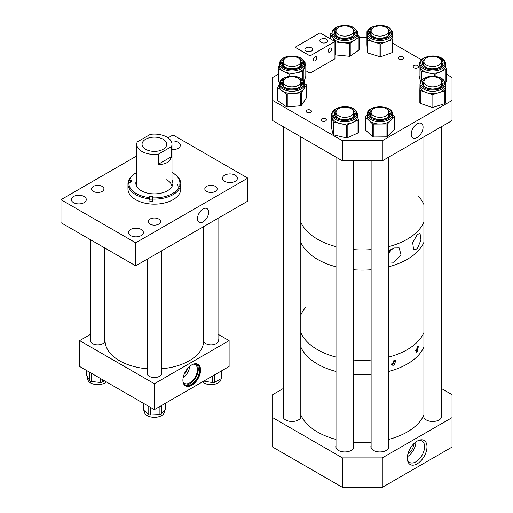 <?xml version="1.0" encoding="UTF-8"?>
<svg xmlns="http://www.w3.org/2000/svg" width="513" height="513" viewBox="0 0 513 513"><rect width="100%" height="100%" fill="white"/><g stroke="black" fill="none" stroke-linecap="round" stroke-linejoin="round"><path stroke-width="0.77" d="M218.038 339.382A7.329 4.232 180 0 1 218.358 340.613A7.329 4.232 180 0 1 213.831 344.518A7.329 4.232 180 0 1 205.848 343.601A7.329 4.232 180 0 1 203.706 340.613A7.329 4.232 180 0 1 203.95 339.523M161.435 372.175A7.329 4.232 180 0 1 161.71 373.317A7.329 4.232 180 0 1 157.19 377.222A7.329 4.232 180 0 1 149.206 376.305A7.329 4.232 180 0 1 147.058 373.317A7.329 4.232 180 0 1 147.346 372.137M104.819 339.523A7.329 4.232 180 0 1 105.062 340.613A7.329 4.232 180 0 1 100.542 344.518A7.329 4.232 180 0 1 92.558 343.601A7.329 4.232 180 0 1 90.41 340.613A7.329 4.232 180 0 1 90.73 339.382M191.74 364.916A12.498 7.214 120 0 0 183.577 375.933A12.498 7.214 120 0 0 185.494 385.943A12.498 7.214 120 0 0 191.74 385.327A12.498 7.214 120 0 0 199.91 374.317A12.498 7.214 120 0 0 197.992 364.301A12.498 7.214 120 0 0 191.74 364.916M185.206 385.763A12.498 7.214 120 0 0 191.144 384.981A12.498 7.214 120 0 0 199.224 374.24A12.498 7.214 120 0 0 197.685 364.14M193.395 364.147A10.805 6.239 -60 0 1 195.216 364.647A10.805 6.239 -60 0 1 196.87 373.31A10.805 6.239 -60 0 1 189.81 382.833A10.805 6.239 -60 0 1 184.404 383.365A10.805 6.239 -60 0 1 183.064 382.044M194.395 363.858A11.991 6.926 -60 0 1 197.139 364.39A11.991 6.926 -60 0 1 198.98 374.003A11.991 6.926 -60 0 1 191.144 384.57A11.991 6.926 -60 0 1 185.148 385.16A11.991 6.926 -60 0 1 183.314 383.051M184.52 384.712A11.991 6.926 120 0 0 189.81 383.801A11.991 6.926 120 0 0 197.454 373.842A11.991 6.926 120 0 0 196.434 364.07M154.381 409.637L154.381 383.75L229.106 340.613L229.106 366.494L154.381 409.637L79.662 366.494L79.662 340.613L90.73 334.226M154.381 383.75L79.662 340.613M229.106 340.613L218.038 334.226M187.322 368.834A7.766 4.482 -60 0 1 184.09 374.439M183.135 377.805A10.805 6.239 120 0 0 189.759 366.32M235.243 175.177A7.483 4.322 0 0 0 227.086 174.24A7.483 4.322 0 0 0 222.469 178.229A7.483 4.322 0 0 0 224.662 181.281A7.483 4.322 0 0 0 232.812 182.218A7.483 4.322 0 0 0 237.429 178.229A7.483 4.322 0 0 0 235.243 175.177M84.106 196.511A7.483 4.322 0 0 0 75.956 195.575A7.483 4.322 0 0 0 71.333 199.57A7.483 4.322 0 0 0 73.526 202.622A7.483 4.322 0 0 0 81.682 203.558A7.483 4.322 0 0 0 86.299 199.57A7.483 4.322 0 0 0 84.106 196.511M102.138 186.386A6.169 3.565 0 0 0 95.412 185.61A6.169 3.565 0 0 0 91.603 188.906A6.169 3.565 0 0 0 93.411 191.426A6.169 3.565 0 0 0 100.131 192.195A6.169 3.565 0 0 0 103.94 188.906A6.169 3.565 0 0 0 102.138 186.386M215.357 186.373A6.169 3.565 0 0 0 208.631 185.603A6.169 3.565 0 0 0 204.822 188.893A6.169 3.565 0 0 0 206.63 191.413A6.169 3.565 0 0 0 213.357 192.183A6.169 3.565 0 0 0 217.166 188.893A6.169 3.565 0 0 0 215.357 186.373M158.754 219.064A6.169 3.565 0 0 0 152.034 218.294A6.169 3.565 0 0 0 148.225 221.584A6.169 3.565 0 0 0 150.027 224.104A6.169 3.565 0 0 0 156.754 224.874A6.169 3.565 0 0 0 160.563 221.584A6.169 3.565 0 0 0 158.754 219.064M141.19 229.471A7.483 4.322 0 0 0 133.04 228.535A7.483 4.322 0 0 0 128.423 232.524A7.483 4.322 0 0 0 130.61 235.582A7.483 4.322 0 0 0 138.767 236.519A7.483 4.322 0 0 0 143.383 232.524A7.483 4.322 0 0 0 141.19 229.471M171.996 149.559A7.483 4.322 0 0 0 180.345 145.269A7.483 4.322 0 0 0 178.152 142.216A7.483 4.322 0 0 0 171.105 141.075M203.058 208.983A7.907 4.566 -60 0 1 206.598 208.4A7.907 4.566 -60 0 1 208.323 214.569A7.907 4.566 -60 0 1 203.058 221.892A7.907 4.566 -60 0 1 198.736 222.02A7.907 4.566 -60 0 1 198.012 215.588A7.907 4.566 -60 0 1 203.058 208.983M198.531 214.267A6.496 3.751 120 0 0 199.788 212.1M168.065 137.862L173.061 134.977L247.785 178.114L135.701 242.822L60.983 199.685L136.772 155.926M135.701 242.822L135.701 265.83L60.983 222.693L60.983 199.685M135.701 265.83L247.785 201.122L247.785 178.114M392.644 116.56A12.735 7.355 180 0 1 392.644 116.675A12.735 7.355 180 0 1 391.034 120.254A12.735 7.355 180 0 1 380.101 124.024A12.735 7.355 180 0 1 368.975 120.446A12.735 7.355 180 0 1 367.173 116.784A12.735 7.355 180 0 1 367.167 116.675A12.735 7.355 180 0 1 367.173 116.56M394.362 129.199A0.879 0.507 180 0 1 394.478 129.449A0.879 0.507 180 0 1 394.362 129.699L387.7 136.599A0.879 0.507 180 0 1 386.943 136.862L373.252 136.984A0.879 0.507 180 0 1 372.483 136.734L365.461 129.949A0.879 0.507 180 0 1 365.339 129.693A0.879 0.507 180 0 1 365.339 129.686A0.879 0.507 180 0 1 365.339 129.68L365.339 116.791A0.879 0.507 180 0 1 365.339 116.791A0.879 0.507 180 0 1 365.448 116.547L367.167 114.765M389.463 114.444A9.561 5.521 0 0 0 389.463 114.405A9.561 5.521 0 0 0 388.7 112.321M371.117 112.321A9.561 5.521 0 0 0 370.348 114.444M392.644 114.643L394.35 116.291A0.879 0.507 180 0 1 394.478 116.554A0.879 0.507 180 0 1 394.362 116.797L387.7 123.704A0.879 0.507 180 0 1 386.943 123.966L373.252 124.088A0.879 0.507 180 0 1 372.483 123.838L365.461 117.054A0.879 0.507 180 0 1 365.339 116.797M357.535 116.175L358.343 119.6A0.879 0.507 180 0 1 358.35 119.664A0.879 0.507 180 0 1 358.01 120.068L352.598 122.485A12.735 7.355 180 0 1 339.978 123.479A12.735 7.355 180 0 1 334.726 121.177A12.735 7.355 180 0 1 332.18 117.663A12.735 7.355 180 0 1 332.065 116.675L332.065 114.399A12.735 7.355 180 0 0 334.726 118.901A12.735 7.355 180 0 0 348.917 121.357A12.735 7.355 180 0 0 357.535 114.399L357.535 116.675A12.735 7.355 180 0 1 352.598 122.485L347.186 124.909A0.879 0.507 180 0 1 346.313 124.973L333.642 121.985A0.879 0.507 180 0 1 333.104 121.581L331.257 113.751A0.879 0.507 180 0 1 331.244 113.681A0.879 0.507 180 0 1 331.59 113.277L332.277 112.969M354.355 114.444A9.561 5.521 0 0 0 353.592 112.321M336.009 112.321A9.561 5.521 0 0 0 335.239 114.444M358.343 119.734L358.343 132.495A0.879 0.507 180 0 1 358.35 132.559A0.879 0.507 180 0 1 358.01 132.963L347.186 137.805A0.879 0.507 180 0 1 346.313 137.869L333.642 134.881A0.879 0.507 180 0 1 333.104 134.477L331.257 126.647A0.879 0.507 180 0 1 331.244 126.576A0.879 0.507 180 0 1 331.257 126.506M304.594 82.773A12.735 7.355 180 0 1 304.754 83.927L304.754 86.197A12.735 7.355 180 0 1 303.908 88.832A12.735 7.355 180 0 1 294.02 93.462A12.735 7.355 180 0 1 282.124 90.833A12.735 7.355 180 0 1 279.438 87.351A12.735 7.355 180 0 1 279.277 86.197L279.277 83.927A12.735 7.355 180 0 0 279.438 85.081A12.735 7.355 180 0 0 293.019 91.256A12.735 7.355 180 0 0 304.754 83.927L304.575 82.619C305.197 81.285 299.15 75.616 292.096 76.2C284.452 76.508 280.175 79.079 279.277 83.927M306.357 97.675A0.879 0.507 180 0 1 306.415 97.855A0.879 0.507 180 0 1 306.357 98.034L301.458 105.415A0.879 0.507 180 0 1 300.778 105.736L287.254 106.98A0.879 0.507 180 0 1 286.434 106.794L277.815 100.657A0.879 0.507 180 0 1 277.629 100.413A0.879 0.507 180 0 1 277.616 100.336A0.879 0.507 180 0 1 277.629 100.259M304.741 83.587L306.223 84.639A0.879 0.507 180 0 1 306.415 84.959A0.879 0.507 180 0 1 306.357 85.139L301.458 92.52A0.879 0.507 180 0 1 300.778 92.84L287.254 94.084A0.879 0.507 180 0 1 286.434 93.898L277.815 87.761A0.879 0.507 180 0 1 277.629 87.518A0.879 0.507 180 0 1 277.616 87.441A0.879 0.507 180 0 1 277.674 87.261L279.277 84.837M301.573 83.965A9.561 5.521 0 0 0 301.458 83.144A9.561 5.521 0 0 0 300.81 81.849M283.227 81.849A9.561 5.521 0 0 0 282.458 83.965M304.754 63.657C304.171 59.47 300.689 56.937 294.315 56.058C285.574 55.648 280.56 58.181 279.277 63.657A12.735 7.355 180 0 0 289.653 70.884A12.735 7.355 180 0 0 304.754 63.657L304.754 65.927A12.735 7.355 180 0 1 304.53 67.293A12.735 7.355 180 0 1 296.225 72.872A12.735 7.355 180 0 1 289.653 73.154A12.735 7.355 180 0 1 283.708 71.506L278.521 68.928A0.879 0.507 180 0 1 278.213 68.543A0.879 0.507 180 0 1 278.232 68.447L279.277 65.241M304.613 62.483L305.511 62.932A0.879 0.507 180 0 1 305.819 63.317A0.879 0.507 180 0 1 305.806 63.413L303.26 71.179A0.879 0.507 180 0 1 302.689 71.563L289.768 74.173A0.879 0.507 180 0 1 289.313 74.199A0.879 0.507 180 0 1 288.902 74.084L283.708 71.506A12.735 7.355 180 0 1 279.277 65.927L279.277 63.657M283.227 61.579A9.561 5.521 0 0 0 282.458 63.702M301.573 63.702A9.561 5.521 0 0 0 300.81 61.579M279.547 82.33L278.521 81.823A0.879 0.507 180 0 1 278.213 81.439A0.879 0.507 180 0 1 278.232 81.343L278.232 68.639M305.806 76.116A0.879 0.507 180 0 1 305.819 76.213A0.879 0.507 180 0 1 305.806 76.309L304.113 81.477M166.59 179.762A17.609 10.17 180 0 1 171.97 186.559M171.996 179.774A18.558 10.715 180 0 1 172.939 183.147A18.558 10.715 180 0 1 151.906 193.767A18.558 10.715 180 0 1 135.83 183.147A18.558 10.715 180 0 1 136.772 179.774M171.996 180.486A18.558 10.715 180 0 1 172.926 183.507M152.727 197.864L152.605 199.076A26.42 15.249 0 0 0 180.268 186.899L179.403 186.123A25.541 14.749 180 0 1 152.727 197.864L152.836 197.39A1.763 1.02 0 0 0 152.848 197.255A1.763 1.02 0 0 0 151.322 196.248A1.763 1.02 0 0 0 149.341 197.12L149.232 197.588A25.541 14.749 180 0 1 128.891 182.192L129.712 182.25A1.763 1.02 0 0 0 131.706 181.243A1.763 1.02 0 0 0 130.187 180.236L129.366 180.172A25.541 14.749 180 0 1 136.323 172.721A25.541 14.749 180 0 1 136.772 172.464M152.605 199.615A1.763 1.02 0 0 0 151.322 199.121A1.763 1.02 0 0 0 149.341 199.993L149.232 197.588M128.891 182.192L128.026 182.833A26.42 15.249 0 0 0 127.968 183.859L127.968 188.899A26.42 15.249 0 0 0 150.854 204.014A26.42 15.249 0 0 0 180.8 188.899L180.8 183.859A26.42 15.249 0 0 0 173.061 173.073L172.445 172.721A25.541 14.749 180 0 1 179.871 184.103L179.056 184.039A1.763 1.02 0 0 0 177.056 185.052A1.763 1.02 0 0 0 178.582 186.059L179.403 186.123M152.605 199.076L152.605 201.237A26.42 15.249 180 0 1 150.854 201.141A26.42 15.249 180 0 1 149.116 200.968M127.968 183.859A26.42 15.249 0 0 0 149.116 198.807M128.494 182.487L128.494 180.82L129.366 180.172M136.323 172.721L135.701 173.073A26.42 15.249 0 0 0 128.494 180.82M135.836 183.507A18.558 10.715 180 0 1 136.772 180.486M171.996 172.464A25.541 14.749 180 0 1 172.445 172.721M179.871 184.103L180.743 184.885A26.42 15.249 0 0 0 180.8 183.859M180.743 184.885L180.743 187.046A26.42 15.249 180 0 1 180.268 189.066L180.268 186.899M180.268 187.014L180.743 187.046M163.102 139.228A12.331 7.118 0 0 0 149.668 137.689A12.331 7.118 0 0 0 142.056 144.262A12.331 7.118 0 0 0 145.666 149.296A12.331 7.118 0 0 0 159.101 150.841A12.331 7.118 0 0 0 166.712 144.262A12.331 7.118 0 0 0 163.102 139.228M171.534 146.577A17.609 10.17 0 0 0 171.996 144.262A17.609 10.17 0 0 0 166.834 137.074A17.609 10.17 0 0 0 150.373 134.361L137.234 141.947A17.609 10.17 0 0 0 136.772 144.262A17.609 10.17 0 0 0 141.928 151.45A17.609 10.17 0 0 0 158.395 154.163L171.534 146.577L171.534 156.645C169.623 162.243 165.244 164.776 158.395 164.231L158.395 154.163M158.395 164.231L171.534 156.645M388.7 251.46L394.055 247.971L399.159 247.869L401.051 255.044L394.055 262.265L388.7 261.963M388.7 253.903A7.919 4.572 120 0 0 390.842 249.632M417.261 234.576L420.044 233.383L420.961 240.013L417.261 248.863L413.606 249.812L412.683 242.707L417.261 234.576M317.521 239.238A63.4 36.603 0 0 0 336.009 246.644A63.4 36.603 0 0 1 301.657 223.937A63.4 36.603 0 0 1 300.81 222.148A63.4 36.603 0 0 0 317.521 239.238M353.592 249.607A63.4 36.603 0 0 0 371.117 249.607A63.4 36.603 0 0 1 353.592 249.607M388.7 246.644A63.4 36.603 0 0 0 423.898 222.148A63.4 36.603 0 0 1 388.7 246.644M423.898 204.559A63.4 36.603 0 0 0 418.711 196.582M317.521 259.366A63.4 36.603 0 0 0 336.009 266.779A63.4 36.603 0 0 1 300.81 242.277A63.4 36.603 0 0 0 317.521 259.366M353.592 269.735A63.4 36.603 0 0 0 371.117 269.735A63.4 36.603 0 0 1 353.592 269.735M388.7 266.779A63.4 36.603 0 0 0 423.898 242.277A63.4 36.603 0 0 1 388.7 266.779M388.7 252.563A6.605 3.815 120 0 0 389.733 250.485M391.188 363.922A2.546 1.468 120 0 0 392.227 363.704A2.546 1.468 120 0 0 393.978 360.126M394.055 360.1L396.023 360.171L394.055 365.256L392.022 365.153L394.055 360.1M391.381 364.499A3.155 1.821 120 0 0 392.227 364.204A3.155 1.821 120 0 0 394.439 359.998M415.601 350.321A2.546 1.468 120 0 0 417.261 346.705L418.384 346.288L417.261 351.86L416.075 352.239L417.261 346.705M415.568 350.841A3.155 1.821 120 0 0 417.685 346.365M317.521 349.674A63.4 36.603 0 0 0 336.009 357.086A63.4 36.603 0 0 1 300.81 332.584A63.4 36.603 0 0 0 317.521 349.674M353.592 360.043A63.4 36.603 0 0 0 371.117 360.043A63.4 36.603 0 0 1 353.592 360.043M388.7 357.086A63.4 36.603 0 0 0 423.898 332.584A63.4 36.603 0 0 1 388.7 357.086M317.521 364.05A63.4 36.603 0 0 0 336.009 371.463A63.4 36.603 0 0 1 300.81 346.961A63.4 36.603 0 0 0 317.521 364.05M353.592 374.419A63.4 36.603 0 0 0 371.117 374.419A63.4 36.603 0 0 1 353.592 374.419M388.7 371.463A63.4 36.603 0 0 0 423.898 346.961A63.4 36.603 0 0 1 388.7 371.463M305.998 307.018A63.4 36.603 0 0 0 300.81 314.995M417.146 441.135A13.915 8.035 -60 0 1 418.557 440.436A13.915 8.035 -60 0 1 426.957 447.644A13.915 8.035 -60 0 1 417.146 463.855A13.915 8.035 -60 0 1 407.412 459.744A13.915 8.035 -60 0 1 417.146 441.135M407.328 458.923A12.363 7.137 120 0 0 409.669 462.45A12.363 7.137 120 0 0 415.851 461.841A12.363 7.137 120 0 0 423.93 450.946A12.363 7.137 120 0 0 422.032 441.039A12.363 7.137 120 0 0 417.806 440.776M407.386 456.717A12.363 7.137 120 0 0 415.921 441.93M283.227 394.824A9.022 5.207 0 0 0 282.99 395.998A9.022 5.207 0 0 0 283.227 397.171M283.227 415.094A9.022 5.207 0 0 0 282.99 416.267A9.022 5.207 0 0 0 285.638 419.955A9.022 5.207 0 0 0 295.469 421.083A9.022 5.207 0 0 0 301.041 416.267A9.022 5.207 0 0 0 300.81 415.094M423.898 415.094A9.022 5.207 0 0 0 423.667 416.267A9.022 5.207 0 0 0 426.309 419.955A9.022 5.207 0 0 0 436.14 421.083A9.022 5.207 0 0 0 441.712 416.267A9.022 5.207 0 0 0 441.481 415.094M371.117 445.566A9.022 5.207 0 0 0 370.88 446.74A9.022 5.207 0 0 0 373.528 450.427A9.022 5.207 0 0 0 383.358 451.555A9.022 5.207 0 0 0 388.931 446.74A9.022 5.207 0 0 0 388.7 445.566M336.009 445.566A9.022 5.207 0 0 0 335.771 446.74A9.022 5.207 0 0 0 338.42 450.427A9.022 5.207 0 0 0 348.25 451.555A9.022 5.207 0 0 0 353.823 446.74A9.022 5.207 0 0 0 353.592 445.566M407.822 454.249A9.689 5.592 120 0 0 414.004 443.546M452.017 417.64L382.275 457.897L382.275 487.35L452.017 447.086L452.017 394.632L441.481 388.546M283.227 388.546L272.692 394.632L272.692 447.086L342.428 487.35L342.428 457.897L272.692 417.64M382.275 487.35L342.428 487.35M382.275 457.897L342.428 457.897M441.481 397.171A9.022 5.207 0 0 0 441.712 395.998A9.022 5.207 0 0 0 441.481 394.824M402.795 56.981A2.642 1.526 0 0 0 399.916 56.648A2.642 1.526 0 0 0 398.28 58.059A2.642 1.526 0 0 0 399.056 59.136A2.642 1.526 0 0 0 401.935 59.47A2.642 1.526 0 0 0 403.564 58.059A2.642 1.526 0 0 0 402.795 56.981M417.736 65.606A2.642 1.526 0 0 0 414.857 65.279A2.642 1.526 0 0 0 413.228 66.69A2.642 1.526 0 0 0 414.004 67.767A2.642 1.526 0 0 0 416.877 68.094A2.642 1.526 0 0 0 418.512 66.69A2.642 1.526 0 0 0 417.736 65.606M310.641 110.186A2.642 1.526 0 0 0 307.762 109.853A2.642 1.526 0 0 0 306.126 111.263A2.642 1.526 0 0 0 306.902 112.341A2.642 1.526 0 0 0 309.781 112.674A2.642 1.526 0 0 0 311.41 111.263A2.642 1.526 0 0 0 310.641 110.186M325.582 118.811A2.642 1.526 0 0 0 322.703 118.484A2.642 1.526 0 0 0 321.074 119.895A2.642 1.526 0 0 0 321.85 120.972A2.642 1.526 0 0 0 324.723 121.299A2.642 1.526 0 0 0 326.358 119.895A2.642 1.526 0 0 0 325.582 118.811M417.146 123.819A8.381 4.835 120 0 0 411.727 131.014A8.381 4.835 120 0 0 412.753 137.792A8.381 4.835 120 0 0 417.146 137.503A8.381 4.835 120 0 0 422.674 129.93A8.381 4.835 120 0 0 421.122 123.293A8.381 4.835 120 0 0 417.146 123.819M272.692 100.465L272.692 120.593L342.428 160.858L342.428 140.729L272.692 100.465L272.692 77.457L278.213 74.263M366.936 37.193L359.177 37.193M342.428 160.858L382.275 160.858L452.017 120.593L452.017 77.457L446.265 74.135M421.551 59.867L392.875 43.316M382.275 160.858L382.275 140.729L452.017 100.465M342.428 140.729L382.275 140.729M392.637 35.198A12.735 7.355 180 0 1 392.644 35.455A12.735 7.355 180 0 1 386.661 41.694A12.735 7.355 180 0 1 373.932 41.951A12.735 7.355 180 0 1 369.11 39.354A12.735 7.355 180 0 1 367.18 35.718L366.936 31.768A0.879 0.507 180 0 1 366.936 31.748A0.879 0.507 180 0 1 367.346 31.319L367.571 31.235M392.875 39.18L392.875 52.044A0.879 0.507 180 0 1 392.875 52.063A0.879 0.507 180 0 1 392.464 52.493L380.858 56.68A0.879 0.507 180 0 1 379.979 56.699L367.885 52.993A0.879 0.507 180 0 1 367.552 52.813A0.879 0.507 180 0 1 367.417 52.563L366.936 44.663A0.879 0.507 180 0 1 366.936 44.644A0.879 0.507 180 0 1 366.936 44.625L366.936 31.748M392.644 35.326L392.875 39.148A0.879 0.507 180 0 1 392.464 39.597L380.858 43.785A0.879 0.507 180 0 1 379.979 43.804L367.885 40.097A0.879 0.507 180 0 1 367.552 39.918A0.879 0.507 180 0 1 367.417 39.668L367.18 35.718A12.735 7.355 180 0 1 367.167 35.455L367.167 33.185A12.735 7.355 180 0 0 369.11 37.083A12.735 7.355 180 0 0 383.423 40.251A12.735 7.355 180 0 0 392.644 33.185L390.553 28.908C384.513 22.739 366.75 25.451 367.167 33.185M371.117 31.101A9.561 5.521 0 0 0 370.348 33.223M389.463 33.223A9.561 5.521 0 0 0 388.7 31.101M392.875 39.148A0.879 0.507 180 0 1 392.875 39.161L392.875 52.063M392.073 30.876A0.879 0.507 180 0 1 392.394 31.248L392.426 31.735M445.425 65.414L446.252 68.819A0.879 0.507 180 0 1 446.265 68.889A0.879 0.507 180 0 1 445.925 69.287L440.532 71.724A12.735 7.355 180 0 1 427.919 72.75A12.735 7.355 180 0 1 422.654 70.461A12.735 7.355 180 0 1 420.076 66.953A12.735 7.355 180 0 1 419.955 65.927L419.955 63.657A12.735 7.355 180 0 0 422.654 68.184A12.735 7.355 180 0 0 436.839 70.608A12.735 7.355 180 0 0 445.425 63.657L445.425 65.927A12.735 7.355 180 0 1 440.532 71.724L435.139 74.154A0.879 0.507 180 0 1 434.267 74.231L421.571 71.269A0.879 0.507 180 0 1 421.032 70.871L419.121 63.041A0.879 0.507 180 0 1 419.115 62.971A0.879 0.507 180 0 1 419.454 62.573L420.16 62.253M442.244 63.702A9.561 5.521 0 0 0 441.481 61.579M423.898 61.579A9.561 5.521 0 0 0 423.129 63.702M446.252 68.96L446.252 81.714A0.879 0.507 180 0 1 446.265 81.785A0.879 0.507 180 0 1 445.925 82.183L445.534 82.362L445.425 86.319A12.735 7.355 180 0 1 438.871 92.629A12.735 7.355 180 0 1 432.478 93.552A12.735 7.355 180 0 1 426.136 92.507L420.269 90.474A0.879 0.507 180 0 1 419.839 90.038L419.955 86.139M420.513 81.631L419.121 75.937A0.879 0.507 180 0 1 419.115 75.866A0.879 0.507 180 0 1 419.121 75.796M357.535 33.185C358.125 31.665 356.529 29.645 352.745 27.118C345.185 23.2 331.757 26.599 332.065 33.185A12.735 7.355 180 0 0 336.669 38.847A12.735 7.355 180 0 0 350.212 39.841A12.735 7.355 180 0 0 357.535 33.185L357.535 35.455A12.735 7.355 180 0 1 354.605 40.149A12.735 7.355 180 0 1 342.658 42.707A12.735 7.355 180 0 1 336.669 41.117A12.735 7.355 180 0 1 332.854 38.013L330.475 34.307A0.879 0.507 180 0 1 330.423 34.127A0.879 0.507 180 0 1 330.622 33.807L332.078 32.794M359.119 49.505A0.879 0.507 180 0 1 359.177 49.678A0.879 0.507 180 0 1 358.972 50.005L350.232 56.09A0.879 0.507 180 0 1 349.404 56.263L335.912 54.936A0.879 0.507 180 0 1 335.496 54.827A0.879 0.507 180 0 1 335.233 54.615L334.957 54.179M357.535 34.14L359.119 36.609A0.879 0.507 180 0 1 359.177 36.782A0.879 0.507 180 0 1 358.972 37.109L350.232 43.195A0.879 0.507 180 0 1 349.404 43.368L335.912 42.04A0.879 0.507 180 0 1 335.496 41.931A0.879 0.507 180 0 1 335.233 41.72L332.854 38.013A12.735 7.355 180 0 1 332.065 35.455L332.065 33.185M336.009 31.101A9.561 5.521 0 0 0 335.239 33.223M354.355 33.223A9.561 5.521 0 0 0 353.592 31.101M445.425 83.927C444.572 79.162 440.391 76.584 432.895 76.2C425.181 76.469 420.865 79.047 419.955 83.927A12.735 7.355 180 0 0 432.478 91.282A12.735 7.355 180 0 0 445.425 83.927L445.425 86.197A12.735 7.355 180 0 1 445.425 86.319L445.31 90.275A0.879 0.507 180 0 1 444.854 90.711L432.889 94.546A0.879 0.507 180 0 1 432.446 94.61A0.879 0.507 180 0 1 432.01 94.539L426.136 92.507A12.735 7.355 180 0 1 419.955 86.197A12.735 7.355 180 0 1 419.955 86.075M444.983 81.881L445.111 81.926A0.879 0.507 180 0 1 445.534 82.362L445.534 95.264A0.879 0.507 180 0 1 445.534 95.264A0.879 0.507 180 0 1 445.534 95.258L445.31 103.171A0.879 0.507 180 0 1 444.854 103.607L432.889 107.441A0.879 0.507 180 0 1 432.446 107.506A0.879 0.507 180 0 1 432.01 107.435L420.269 103.369A0.879 0.507 180 0 1 419.839 102.933A0.879 0.507 180 0 1 419.839 102.927L419.839 90.044A0.879 0.507 180 0 1 419.839 90.032L419.839 102.933M423.898 81.849A9.561 5.521 0 0 0 423.129 83.965M442.244 83.965A9.561 5.521 0 0 0 441.481 81.849M445.534 82.362A0.879 0.507 180 0 1 445.534 82.369L445.534 95.258M420.044 82.997L420.07 82.125A0.879 0.507 180 0 1 420.474 81.708M315.033 56.808A2.398 1.385 -60 0 1 316.226 56.687A2.398 1.385 -60 0 1 316.598 58.61A2.398 1.385 -60 0 1 315.033 60.72A2.398 1.385 -60 0 1 313.834 60.835A2.398 1.385 -60 0 1 313.469 58.918A2.398 1.385 -60 0 1 315.033 56.808M329.974 48.177A2.398 1.385 -60 0 1 331.174 48.062A2.398 1.385 -60 0 1 331.539 49.979A2.398 1.385 -60 0 1 329.974 52.089A2.398 1.385 -60 0 1 328.775 52.211A2.398 1.385 -60 0 1 328.41 50.293A2.398 1.385 -60 0 1 329.974 48.177M311.545 47.837A3.873 2.238 0 0 0 307.319 47.35A3.873 2.238 0 0 0 304.927 49.415A3.873 2.238 0 0 0 306.062 50.999A3.873 2.238 0 0 0 310.288 51.486A3.873 2.238 0 0 0 312.68 49.415A3.873 2.238 0 0 0 311.545 47.837M326.486 39.206A3.873 2.238 0 0 0 322.267 38.719A3.873 2.238 0 0 0 319.875 40.79A3.873 2.238 0 0 0 321.01 42.367A3.873 2.238 0 0 0 325.229 42.855A3.873 2.238 0 0 0 327.621 40.79A3.873 2.238 0 0 0 326.486 39.206M334.957 41.508L320.009 32.877L295.103 47.26L310.051 55.885L334.957 41.508L334.957 58.764L310.051 73.141L310.051 55.885M295.103 56.161L295.103 47.26M310.051 73.141L305.819 70.698M353.592 442.386A63.4 36.603 0 0 0 371.117 442.386M388.7 439.429A63.4 36.603 0 0 0 423.898 414.927M300.81 414.927A63.4 36.603 0 0 0 336.009 439.429M105.069 248.145L105.069 340.613A49.312 28.471 0 0 0 147.346 368.789M161.435 368.789A49.312 28.471 0 0 0 195.658 356.195A49.312 28.471 0 0 0 203.693 340.613L203.693 226.573M386.648 115.521A8.792 5.079 0 0 0 388.7 112.264A8.792 5.079 0 0 0 382.91 107.493A8.792 5.079 0 0 0 373.163 109.013A8.792 5.079 0 0 0 371.117 112.264A8.792 5.079 0 0 0 376.908 117.035A8.792 5.079 0 0 0 386.648 115.521M437.551 77.566A8.792 5.079 0 0 0 428.535 77.322A8.792 5.079 0 0 0 423.898 81.791A8.792 5.079 0 0 0 427.823 86.024A8.792 5.079 0 0 0 436.845 86.267A8.792 5.079 0 0 0 441.481 81.791A8.792 5.079 0 0 0 437.551 77.566M426.47 65.113A8.792 5.079 0 0 0 436.05 66.215A8.792 5.079 0 0 0 441.481 61.522A8.792 5.079 0 0 0 438.904 57.937A8.792 5.079 0 0 0 429.323 56.834A8.792 5.079 0 0 0 423.898 61.522A8.792 5.079 0 0 0 426.47 65.113M336.637 114.155A8.792 5.079 0 0 0 346.467 117.253A8.792 5.079 0 0 0 353.592 112.264A8.792 5.079 0 0 0 352.957 110.378A8.792 5.079 0 0 0 343.133 107.281A8.792 5.079 0 0 0 336.009 112.264A8.792 5.079 0 0 0 336.637 114.155M285.799 85.382A8.792 5.079 0 0 0 295.379 86.485A8.792 5.079 0 0 0 300.81 81.791A8.792 5.079 0 0 0 298.233 78.207A8.792 5.079 0 0 0 288.652 77.104A8.792 5.079 0 0 0 283.227 81.791A8.792 5.079 0 0 0 285.799 85.382M285.799 65.113A8.792 5.079 0 0 0 295.379 66.215A8.792 5.079 0 0 0 300.81 61.522A8.792 5.079 0 0 0 298.233 57.937A8.792 5.079 0 0 0 288.652 56.834A8.792 5.079 0 0 0 283.227 61.522A8.792 5.079 0 0 0 285.799 65.113M337.631 33.993A8.792 5.079 0 0 0 347.468 35.884A8.792 5.079 0 0 0 353.592 31.049A8.792 5.079 0 0 0 351.969 28.112A8.792 5.079 0 0 0 342.126 26.214A8.792 5.079 0 0 0 336.009 31.049A8.792 5.079 0 0 0 337.631 33.993M371.412 32.357A8.792 5.079 0 0 0 381.05 36.083A8.792 5.079 0 0 0 388.7 31.049A8.792 5.079 0 0 0 388.399 29.741A8.792 5.079 0 0 0 378.761 26.016A8.792 5.079 0 0 0 371.117 31.049A8.792 5.079 0 0 0 371.412 32.357M203.808 381.101L212.728 382.627A1.763 1.02 0 0 0 214.44 382.39L221.398 378.581A1.763 1.02 0 0 0 221.879 378.132A1.763 1.02 0 0 0 221.949 377.844L221.949 370.623M221.065 378.767L221.065 378.831A10.068 5.81 180 0 1 220.648 380.486A10.068 5.81 180 0 1 212.331 384.596A10.068 5.81 180 0 1 202.436 381.89M106.338 381.896A10.068 5.81 180 0 1 95.027 384.436A10.068 5.81 180 0 1 87.704 378.844L87.704 377.247M86.594 370.501L86.594 375.221A1.763 1.02 0 0 0 86.691 375.548L89.813 380.787A1.763 1.02 0 0 0 91.141 381.454L100.554 382.512A1.763 1.02 0 0 0 102.215 382.185L104.37 380.755M143.069 403.103L143.069 409.368A1.763 1.02 0 0 0 143.371 409.945L148.776 414.517A1.763 1.02 0 0 0 149.463 414.863A1.763 1.02 0 0 0 150.36 414.959L159.921 414.549A1.763 1.02 0 0 0 161.377 413.978L165.545 408.989A1.763 1.02 0 0 0 165.718 408.547L165.718 403.09M164.461 410.285L164.461 411.522A10.068 5.81 180 0 1 150.02 416.761A10.068 5.81 180 0 1 144.326 411.522L144.326 410.753M371.117 112.232A9.561 5.521 0 0 0 370.348 114.399A9.561 5.521 0 0 0 370.348 114.457C369.501 120.972 390.502 120.869 389.463 114.399A9.561 5.521 0 0 0 389.463 114.316A9.561 5.521 0 0 0 388.7 112.232M386.962 109.237A10.44 6.028 180 0 1 390.348 113.591A10.44 6.028 180 0 1 380.062 119.709A10.44 6.028 180 0 1 369.469 113.771A10.44 6.028 180 0 1 372.848 109.237M368.052 113.783A11.857 6.842 0 0 0 380.088 120.523A11.857 6.842 0 0 0 391.759 113.578A11.857 6.842 0 0 0 379.729 106.839A11.857 6.842 0 0 0 368.052 113.783M392.644 114.29A12.735 7.355 180 0 1 392.644 114.399A12.735 7.355 180 0 1 380.005 121.754A12.735 7.355 180 0 1 367.173 114.514A12.735 7.355 180 0 1 367.167 114.399L367.167 116.675M394.362 129.699L394.362 116.797M387.7 136.599L387.7 123.704M386.943 136.862L386.943 123.966M373.252 136.984L373.252 124.088M372.483 136.734L372.483 123.838M365.461 129.949L365.461 117.054M336.009 112.232A9.561 5.521 0 0 0 335.239 114.399L337.073 117.387C342.011 121.716 355.208 118.766 354.361 114.399A9.561 5.521 0 0 0 353.592 112.232M351.854 109.237A10.44 6.028 180 0 1 353.053 109.994A10.44 6.028 180 0 1 351.193 118.445A10.44 6.028 180 0 1 336.541 117.374A10.44 6.028 180 0 1 337.74 109.237M354.175 109.493A11.857 6.842 0 0 0 337.541 108.269A11.857 6.842 0 0 0 335.425 117.875A11.857 6.842 0 0 0 352.059 119.093A11.857 6.842 0 0 0 354.175 109.493M358.01 132.963L358.01 120.068M347.186 137.805L347.186 124.909M346.313 137.869L346.313 124.973M333.642 134.881L333.642 121.985M333.104 134.477L333.104 121.581M331.257 126.647L331.257 113.751M283.227 81.759A9.561 5.521 0 0 0 282.458 83.927L282.554 84.639C284.151 91.34 302.58 89.486 301.573 83.927A9.561 5.521 0 0 0 301.458 83.061A9.561 5.521 0 0 0 300.81 81.759M299.073 78.765A10.44 6.028 180 0 1 302.33 82.26A10.44 6.028 180 0 1 293.654 89.159A10.44 6.028 180 0 1 281.708 84.158A10.44 6.028 180 0 1 284.959 78.765M280.31 84.286A11.857 6.842 0 0 0 293.878 89.967A11.857 6.842 0 0 0 303.728 82.131A11.857 6.842 0 0 0 290.153 76.45A11.857 6.842 0 0 0 280.31 84.286M282.458 83.927A9.561 5.521 0 0 0 282.516 84.536M306.357 98.034L306.357 85.139M301.458 105.415L301.458 92.52M300.778 105.736L300.778 92.84M287.254 106.98L287.254 94.084M286.434 106.794L286.434 93.898M277.815 100.657L277.815 87.761M283.227 61.489A9.561 5.521 0 0 0 282.458 63.657C282.657 66.164 285.228 67.844 290.172 68.704C297.085 68.793 300.887 67.107 301.573 63.657A9.561 5.521 0 0 0 300.81 61.489M299.073 58.495A10.44 6.028 180 0 1 301.349 65.638A10.44 6.028 180 0 1 290.076 68.864A10.44 6.028 180 0 1 281.977 64.593A10.44 6.028 180 0 1 284.959 58.495M289.813 69.665A11.857 6.842 0 0 0 303.664 64.208A11.857 6.842 0 0 0 294.218 56.212A11.857 6.842 0 0 0 280.367 61.669A11.857 6.842 0 0 0 289.813 69.665M288.902 76.431L288.902 74.084M278.521 81.823L278.521 68.928M305.806 76.309L305.806 63.413M303.26 80.259L303.26 71.179M302.689 79.669L302.689 71.563M289.768 76.322L289.768 74.173M149.341 199.993L149.341 197.12M179.056 184.039L179.056 186.091M130.187 182.25L130.187 180.236M371.117 31.017A9.561 5.521 0 0 0 370.348 33.185L371.656 35.737C379.101 40.052 380.967 38.058 384.974 37.526C387.956 36.352 389.457 34.903 389.463 33.185A9.561 5.521 0 0 0 388.7 31.017M386.962 28.023A10.44 6.028 180 0 1 388.758 29.267A10.44 6.028 180 0 1 385.443 37.577A10.44 6.028 180 0 1 371.053 35.66A10.44 6.028 180 0 1 372.848 28.023M369.854 36.096A11.857 6.842 0 0 0 386.193 38.27A11.857 6.842 0 0 0 389.957 28.837A11.857 6.842 0 0 0 373.618 26.663A11.857 6.842 0 0 0 369.854 36.096M367.417 52.563L367.417 39.668M366.936 44.663L366.936 31.768M392.464 52.493L392.464 39.597M380.858 56.68L380.858 43.785M379.979 56.699L379.979 43.804M367.885 52.993L367.885 40.097M423.898 61.489A9.561 5.521 0 0 0 423.129 63.657C422.892 64.292 423.514 65.292 424.988 66.664C429.952 70.967 443.097 68.011 442.251 63.657A9.561 5.521 0 0 0 441.481 61.489M439.744 58.495A10.44 6.028 180 0 1 440.911 59.226A10.44 6.028 180 0 1 439.115 67.69A10.44 6.028 180 0 1 424.463 66.652A10.44 6.028 180 0 1 425.63 58.495M442.026 58.726A11.857 6.842 0 0 0 425.386 57.546A11.857 6.842 0 0 0 423.347 67.152A11.857 6.842 0 0 0 439.987 68.332A11.857 6.842 0 0 0 442.026 58.726M445.925 82.183L445.925 69.287M435.139 76.341L435.139 74.154M434.267 76.257L434.267 74.231M421.571 80.118L421.571 71.269M421.032 80.778L421.032 70.871M419.121 75.937L419.121 63.041M336.009 31.017A9.561 5.521 0 0 0 335.239 33.185C336.15 34.371 333.328 33.287 338.516 37.032C344.345 40.245 355.06 36.987 354.361 33.185A9.561 5.521 0 0 0 353.592 31.017M351.854 28.023A10.44 6.028 180 0 1 352.668 36.429A10.44 6.028 180 0 1 338.131 37.103A10.44 6.028 180 0 1 337.74 28.023M337.227 37.731A11.857 6.842 0 0 0 353.925 36.833A11.857 6.842 0 0 0 352.367 27.195A11.857 6.842 0 0 0 335.675 28.093A11.857 6.842 0 0 0 337.227 37.731M335.233 54.615L335.233 41.72M330.475 38.924L330.475 34.307M358.972 50.005L358.972 37.109M350.232 56.09L350.232 43.195M349.404 56.263L349.404 43.368M335.912 54.936L335.912 42.04M423.898 81.759A9.561 5.521 0 0 0 423.129 83.927C423.507 86.851 426.636 88.569 432.523 89.076C438.583 88.653 441.828 86.934 442.251 83.927A9.561 5.521 0 0 0 441.481 81.759M439.744 78.765A10.44 6.028 180 0 1 442.386 85.44A10.44 6.028 180 0 1 432.517 89.236A10.44 6.028 180 0 1 422.93 85.35A10.44 6.028 180 0 1 425.63 78.765M432.491 90.051A11.857 6.842 0 0 0 444.54 83.324A11.857 6.842 0 0 0 432.882 76.366A11.857 6.842 0 0 0 420.833 83.093A11.857 6.842 0 0 0 432.491 90.051M432.01 107.435L432.01 94.539M420.269 103.369L420.269 90.474M445.31 103.171L445.31 90.275M444.854 103.607L444.854 90.711M432.889 107.441L432.889 94.546M212.728 382.627L212.728 375.952M214.44 382.39L214.44 374.958M221.398 378.581L221.398 370.944M91.141 373.118L91.141 381.454M100.554 382.512L100.554 378.556M102.215 382.185L102.215 379.517M86.691 375.548L86.691 370.553M89.813 380.787L89.813 372.355M150.36 407.309L150.36 414.959M143.371 409.945L143.371 403.276M148.776 414.517L148.776 406.392M159.921 414.549L159.921 406.437M161.377 413.978L161.377 405.597M165.545 408.989L165.545 403.192M392.644 116.675L392.644 114.271C392.843 104.299 366.718 104.408 367.167 114.399M394.478 129.449L394.478 116.554M357.535 114.399L356.92 112.001L354.701 109.506C348.026 104.049 331.674 107.037 332.065 114.399M358.35 132.559L358.35 119.664M331.244 126.576L331.244 113.681M277.616 100.336L277.616 87.441M306.415 97.855L306.415 84.959M278.213 81.439L278.213 68.543M305.819 76.213L305.819 63.317M171.996 186.52L171.996 144.262M136.772 186.52L136.772 144.262M392.644 33.185L392.644 35.455M445.425 63.657C445.54 62.054 444.579 60.412 442.552 58.732C435.851 53.314 419.57 56.315 419.955 63.657M446.265 81.785L446.265 68.889M419.115 75.866L419.115 62.971M330.423 38.892L330.423 34.127M359.177 49.678L359.177 36.782M419.955 83.927L419.955 86.197M104.819 247.997L104.819 341.696M90.73 239.866L90.73 341.844M218.038 218.294L218.038 341.844M203.95 226.425L203.95 341.696M161.435 250.972L161.435 374.458M147.346 259.11L147.346 374.496M388.7 112.264L388.7 116.374M388.7 157.151L388.7 447.92M371.117 112.264L371.117 116.374M371.117 160.858L371.117 447.92M423.898 81.791L423.898 85.902M423.898 136.83L423.898 417.441M441.481 81.791L441.481 85.902M441.481 126.679L441.481 417.441M441.481 61.522L441.481 65.632M423.898 61.522L423.898 65.632M353.592 112.264L353.592 116.374M353.592 160.858L353.592 447.92M336.009 112.264L336.009 116.374M336.009 157.151L336.009 447.92M300.81 81.791L300.81 85.902M300.81 136.83L300.81 417.441M283.227 81.791L283.227 85.902M283.227 126.679L283.227 417.441M300.81 61.522L300.81 65.632M283.227 61.522L283.227 65.632M353.592 31.049L353.592 35.16M336.009 31.049L336.009 35.16M388.7 31.049L388.7 35.16M371.117 31.049L371.117 35.16"/></g></svg>
